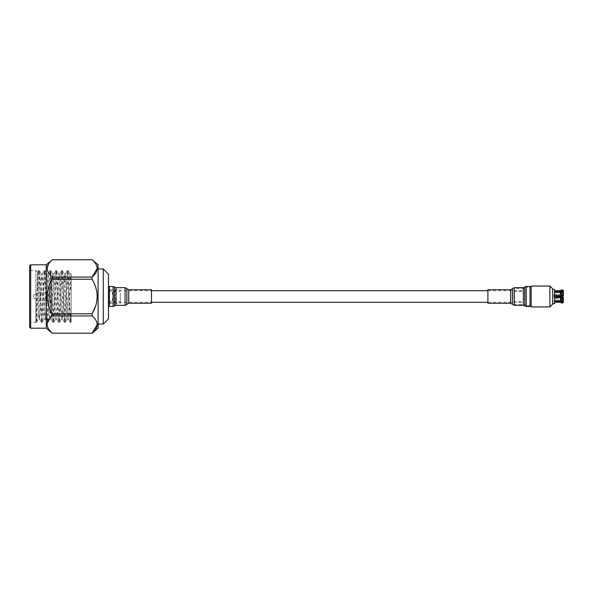 <?xml version="1.0" encoding="UTF-8"?>
<svg xmlns="http://www.w3.org/2000/svg" width="593" height="593" viewBox="0 0 593 593"><rect width="100%" height="100%" fill="white"/><g stroke="black" fill="none" stroke-linecap="round" stroke-linejoin="round"><path stroke-width="0.44" stroke-dasharray="2.96 2.22" d="M108.475 296.5L108.475 302.311L108.475 296.5M523.337 296.5L523.337 302.311L523.337 296.5M560.489 290.785L560.489 291.274L554.774 291.274L554.774 292.772L563.35 292.772L563.35 295.885L554.774 295.885L554.774 297.115L554.774 295.885L554.774 297.115L562.942 297.115L562.942 298.501L556.575 298.501L562.942 298.501L562.942 296.908L562.942 298.501L562.535 297.656L556.575 297.656L556.575 298.538L556.575 297.656L562.535 297.656L562.942 298.079L562.942 296.908L556.575 296.908L556.575 296.092L556.575 296.908L562.535 296.908L562.535 297.656L562.535 296.908M562.535 289.97L562.535 290.563L561.26 290.6L560.489 291.274M554.774 291.274L554.774 292.164L563.35 291.808L563.35 292.772L554.774 292.772L554.774 291.882L554.774 292.772L554.774 292.164L563.35 292.164L563.32 291.074M563.35 291.808L552.572 291.808L552.572 301.192L563.35 301.192L554.774 300.836L554.774 300.228L563.35 300.228L563.35 297.115L563.35 301.118L562.535 301.83L561.378 301.83L560.489 301.118L554.774 301.118L554.774 301.726L560.489 301.726L561.378 303.03M562.535 301.83L562.535 297.115L561.378 297.115L563.35 297.115M560.489 297.115L554.774 297.115L560.489 297.115L560.489 301.118M554.611 290.785L554.611 302.215L554.611 290.785M552.572 301.192L552.572 291.808M562.535 296.092L562.535 295.344L562.535 296.092L556.575 296.092L562.942 296.092L562.535 296.092L562.942 296.092L562.942 294.499L562.942 296.092L562.942 294.921L562.535 295.344L556.575 295.344L556.575 294.462L556.575 295.344L562.535 295.344L562.942 294.499L556.575 294.499L562.942 294.499L562.942 295.885L554.774 295.885L560.489 295.885L560.489 291.882L561.378 291.17L562.535 291.17L563.35 291.882L563.35 295.885M562.535 303.03L563.35 301.726L563.35 300.228L554.774 300.228L554.774 300.836L563.35 301.192M554.774 301.118L554.774 301.726M552.572 298.538L552.572 294.462L552.572 298.538L556.575 298.538M560.489 302.215L560.489 301.726M554.774 291.882L560.489 291.882M554.611 289.436L554.611 303.564M561.26 301.785L561.378 297.115L561.378 301.83M561.26 291.215L561.26 295.885L560.489 295.885M562.535 291.17L562.535 295.885L561.378 295.885L561.378 291.17M556.575 294.462L552.572 294.462M552.572 303.564L552.572 289.436L552.572 303.564M552.572 288.739L552.572 304.261M556.575 295.277L553.958 295.277L553.958 297.723L556.575 297.723M553.958 297.723L553.958 295.277L553.343 296.5L553.958 297.723M549.889 306.944L549.889 286.056M531.172 306.944L531.172 286.056M531.172 305.699L531.172 287.301L531.172 305.699M529.994 305.699L526.273 305.699L526.273 287.301L529.994 287.301M526.273 287.301L526.273 305.699M526.273 304.461L526.273 288.539L526.273 304.461L514.027 304.461L514.027 288.539L526.273 288.539M514.027 288.539L514.027 304.461M514.027 302.015L514.027 290.985L514.027 302.015L514.435 301.607L514.435 291.393L514.435 301.607L523.337 301.607L523.337 291.393L523.337 301.607M514.027 290.985L514.435 291.393L523.337 291.393M523.337 299.317L523.337 293.683L523.337 299.317L524.968 299.317L524.968 293.683L524.968 299.317M523.337 293.683L524.968 293.683M50.39 287.946L50.39 311.318L50.39 279.385L51.428 278.347L51.428 314.653L51.428 278.347L71.138 278.347L71.138 314.653L71.138 278.347M112.314 299.05C113.693 296.5 115.079 296.5 116.458 299.05C115.079 301.133 113.693 301.133 112.314 299.05L112.314 299.976C113.693 297.486 115.079 297.486 116.458 299.976C115.079 302.119 113.693 302.119 112.314 299.976M116.458 299.05L116.458 299.976M112.314 293.024C113.693 295.514 115.079 295.514 116.458 293.024C115.079 290.881 113.693 290.881 112.314 293.024L112.314 293.95C113.693 296.5 115.079 296.5 116.458 293.95C115.079 291.867 113.693 291.867 112.314 293.95M116.458 293.024L116.458 293.95M108.475 318.864L108.475 274.136M103.286 268.955L103.286 324.045M98.104 310.272L98.104 268.955L98.104 310.272M35.877 318.693L36.418 322.384L37.329 309.464L39.249 270.571L42.185 322.384L45.009 270.571L47.944 322.384L50.776 270.571L53.704 322.384L56.535 270.571L59.47 322.384L62.295 270.571L65.23 322.384L68.062 270.571L70.567 320.235C70.804 322.451 70.997 322.992 71.13 321.858L71.138 292.267L69.878 273.707L66.994 319.293L64.17 273.758L61.235 319.293L58.351 273.707L55.468 319.293L52.592 273.707L49.708 319.293L46.825 273.707L43.949 319.293L41.065 273.707L39.012 310.799L37.055 321.25L35.877 318.693L35.877 270.571L35.877 321.762C36.477 318.441 37.018 297.723 37.596 283.536L38.508 270.616L39.034 274.048L41.436 322.429L44.319 270.571L47.195 322.429L50.079 270.571L52.962 322.429L55.838 270.571L58.722 322.429L61.605 270.571L64.481 322.429L67.365 270.571L70.196 322.384L71.138 311.236L70.99 322.384M29.65 283.536L29.65 322.429L29.65 283.536M35.877 321.762L37.537 272.283L39.012 319.293L37.055 321.25M29.65 327.158L29.65 265.842M30.688 264.804L30.688 328.196M46.247 264.804L46.247 328.196M49.515 318.745L52.243 315.936L52.243 313.771C45.52 302.289 45.52 290.778 52.243 279.229L52.243 277.064L48.626 273.039M48.5 320.168L47.106 324.238M47.099 324.549L48.619 329.159M52.243 333.222L92.108 333.222M49.352 298.939L49.352 291.623L49.352 298.939M50.39 294.061L50.39 301.377L50.39 294.061M98.104 264.804L98.104 328.196M52.243 315.936L92.108 315.936L95.792 320.079M96.778 322.043L97.245 324.571M92.108 315.936L92.108 313.771L52.243 313.771M52.243 277.064L92.108 277.064L92.108 279.229L95.792 287.523M96.778 291.452L97.245 296.5M96.785 301.541L95.792 305.477M40.02 298.42L40.02 292.66L40.02 298.42M49.352 298.42L49.352 292.66L49.352 298.42M33.801 297.382L33.801 294.736L33.801 297.382M120.297 293.95L120.297 301.607L120.297 293.95M108.475 299.05L108.475 291.393L108.475 299.05M108.475 293.024L108.475 303.446L108.475 293.024M120.297 293.024L120.297 303.446L120.297 293.024M70.248 322.429L70.945 322.429L71.13 321.858M39.012 310.799L39.012 319.293L39.627 319.293L39.012 314.453M71.138 292.267L71.138 274.181L68.38 319.242L65.497 273.758L62.613 319.242L59.737 273.758L56.854 319.242L53.97 273.758L51.146 319.293L48.211 273.758L45.387 319.293L42.503 273.707L39.627 319.293M69.878 273.707L71.138 273.707L71.138 311.236M50.39 305.054L50.39 313.615L51.428 314.653L71.138 314.653M48.619 263.841L52.243 259.778M47.099 268.421L48.5 272.832M52.243 259.793L92.108 259.793L95.792 263.944M96.778 265.909L97.245 268.429M52.243 279.229L92.108 279.229M529.994 286.478L529.994 306.522M487.883 289.732L487.883 303.268M109.357 306.522L109.357 286.478M151.46 303.268L151.46 289.732M561.26 290.014L561.26 290.6M561.378 290.563L561.378 289.97M561.26 302.4L561.26 302.986M526.258 286.478L526.258 306.522M524.864 287.012L524.864 305.988M524.768 287.101L524.768 305.899M523.382 287.635L523.382 305.365M514.257 287.635L514.257 305.365M512.485 288.628L512.485 304.372M512.419 288.739L512.419 304.261M510.647 289.732L510.647 303.268M113.093 306.522L113.093 286.478M114.479 305.988L114.479 287.012M114.575 305.899L114.575 287.101M115.961 305.365L115.961 287.635M125.086 305.365L125.086 287.635M126.865 304.372L126.865 288.628M126.932 304.261L126.932 288.739M128.703 303.268L128.703 289.732M108.475 302.311L151.46 302.311M487.883 302.311L523.337 302.311M108.475 290.689L151.46 290.689M487.883 290.689L523.337 290.689M68.062 270.571L67.365 270.571M62.295 270.571L61.605 270.571M56.535 270.571L55.838 270.571M50.776 270.571L50.079 270.571M45.009 270.571L44.319 270.571M39.249 270.571L38.552 270.571M37.574 272.269L35.877 270.571L29.65 270.571M65.178 322.429L64.481 322.429M59.419 322.429L58.722 322.429M53.652 322.429L52.962 322.429M47.892 322.429L47.195 322.429M42.133 322.429L41.436 322.429M36.373 322.429L29.65 322.429M49.352 301.377L50.39 301.377M33.801 298.264L40.02 300.34L49.352 300.34M108.475 291.393L120.297 291.393M109.357 303.446L120.297 303.446M109.357 289.554L120.297 289.554M108.475 301.607L120.297 301.607M36.418 322.384L37.174 321.08M39.301 270.616L41.117 273.758M42.185 322.384L44.001 319.242M45.061 270.616L46.884 273.758M47.944 322.384L49.76 319.242M50.828 270.616L52.644 273.758M53.704 322.384L55.527 319.242M56.587 270.616L58.403 273.758M59.47 322.384L61.287 319.242M62.347 270.616L64.17 273.758M65.23 322.384L67.046 319.242M68.113 270.616L69.93 273.758M66.994 319.293L68.432 319.293M64.111 273.707L65.556 273.707M61.235 319.293L62.673 319.293M58.351 273.707L59.789 273.707M55.468 319.293L56.913 319.293M52.592 273.707L54.03 273.707M49.708 319.293L51.146 319.293M46.825 273.707L48.27 273.707M43.949 319.293L45.387 319.293M41.065 273.707L42.503 273.707M68.38 319.242L70.196 322.384M65.497 273.758L67.313 270.616M62.613 319.242L64.437 322.384M59.737 273.758L61.553 270.616M56.854 319.242L58.67 322.384M53.97 273.758L55.794 270.616M51.094 319.242L52.91 322.384M48.211 273.758L50.027 270.616M45.327 319.242L47.151 322.384M42.451 273.758L44.267 270.616M39.568 319.242L41.384 322.384M38.508 270.616L37.537 272.283M49.352 291.623L50.39 291.623M33.801 294.736L40.02 292.66L49.352 292.66"/><path stroke-width="0.89" d="M554.611 302.215L560.489 302.215L560.489 301.726L554.774 301.726L554.774 301.118L560.489 301.118L560.489 297.115L554.774 297.115L554.774 295.885L563.35 295.885L563.35 291.882L562.535 291.17L561.378 291.17L560.489 291.882L554.774 291.882L554.774 291.274L560.489 291.274L561.26 290.014L562.535 289.97A0.815 0.815 0 0 1 563.35 290.785L563.35 291.274L562.535 290.563L563.35 291.274L563.35 290.785M562.757 290.585L561.26 290.6L561.26 290.014M563.35 291.274L563.35 295.885L562.535 295.885L562.535 291.17M561.378 291.17L561.378 295.885L561.26 291.215M562.535 296.908L556.575 296.908L560.489 297.115M560.489 291.882L560.489 295.885M560.489 290.785L554.611 290.785M554.774 291.274L554.774 291.882M563.35 295.885L556.575 296.092L556.575 296.908L556.575 296.092L562.535 296.092M560.489 301.118L561.378 301.83L562.535 301.83L563.35 301.118L563.35 297.115L563.35 301.726L562.535 302.437L561.26 302.4L560.489 301.726M560.489 291.274L561.26 290.6M563.35 297.115L562.535 297.115L562.535 301.83M561.378 301.83L561.378 297.115L561.26 301.785M554.774 301.118L554.774 301.726M563.35 301.726L563.35 302.215L563.35 301.726M552.572 303.564L554.611 303.564L554.611 289.436L552.572 289.436M560.489 302.215L561.378 303.03L561.378 302.437L562.535 302.437L562.535 303.03L563.35 302.215M549.889 306.944L552.572 304.261L552.572 288.739L549.889 286.056L549.889 306.944L531.172 306.944L531.172 286.056L549.889 286.056M529.994 287.301L531.172 287.301M531.172 305.699L529.994 305.699M103.286 268.955L108.475 274.136L108.475 318.864L103.286 324.045L103.286 268.955L98.104 268.955M30.688 264.804L29.65 265.842L29.65 327.158L30.688 328.196L30.688 264.804L46.247 264.804L52.243 259.793C45.52 265.538 45.52 271.29 52.243 277.064L52.243 279.229C45.52 290.711 45.52 302.222 52.243 313.771L52.243 315.936C45.52 321.673 45.52 327.432 52.243 333.207L92.108 333.207C98.831 327.462 98.831 321.71 92.108 315.936L52.243 315.936M30.688 328.196L46.247 328.196L46.247 264.804M49.515 318.745L48.5 320.168M48.619 329.159L52.243 333.207L92.108 333.207L97.245 324.571M92.108 333.222L98.104 328.196L98.104 264.804L92.108 259.778L52.243 259.793M95.792 305.477L92.108 313.771L92.108 315.936M95.792 320.079L96.778 322.043M95.792 287.523L96.778 291.452M97.245 296.5L96.785 301.541M52.243 313.771L92.108 313.771C98.831 302.289 98.831 290.778 92.108 279.229L52.243 279.229M48.619 263.841L47.099 268.421M95.792 263.944L96.778 265.909M97.245 268.429L92.108 277.064C98.831 271.327 98.831 265.568 92.108 259.793M52.243 277.064L92.108 277.064L92.108 279.229M526.258 306.522L529.994 306.522L529.994 286.478L526.258 286.478L524.864 287.012L524.864 305.988L526.258 306.522L526.258 286.478M487.883 303.268L487.883 289.732L510.647 289.732L510.647 303.268L487.883 303.268M113.093 306.522L113.093 286.478L109.357 286.478L109.357 306.522L113.093 306.522L114.479 305.988L114.479 287.012L114.479 305.988M151.46 300.051L151.46 303.268L128.703 303.268L128.703 289.732L151.46 289.732L151.46 300.051M561.26 302.986L561.26 302.4M562.535 289.97L562.535 290.563M561.378 289.97L561.378 290.563M524.864 305.988L524.768 287.101L523.382 287.635L514.257 287.635L512.485 288.628L512.485 304.372L514.257 305.365L514.257 287.635M524.768 305.899L523.382 305.365L523.382 287.635M512.485 304.372L512.419 288.739L510.647 289.732M114.575 287.101L115.961 287.635L115.961 305.365L125.086 305.365L126.865 304.372L126.865 288.628L126.865 304.372M115.961 287.635L125.086 287.635L125.086 305.365M151.46 302.311L487.883 302.311M151.46 290.689L487.883 290.689M561.378 303.03L562.535 303.03M103.286 324.045L98.104 324.045M46.247 328.196L52.243 333.222M108.475 303.446L109.357 303.446M108.475 289.554L109.357 289.554M52.243 259.778L92.108 259.778M523.382 305.365L514.257 305.365M512.419 304.261L510.647 303.268M126.932 288.739L128.703 289.732M126.932 304.261L128.703 303.268M125.086 287.635L126.865 288.628M114.575 305.899L115.961 305.365M113.093 286.478L114.479 287.012"/></g></svg>
